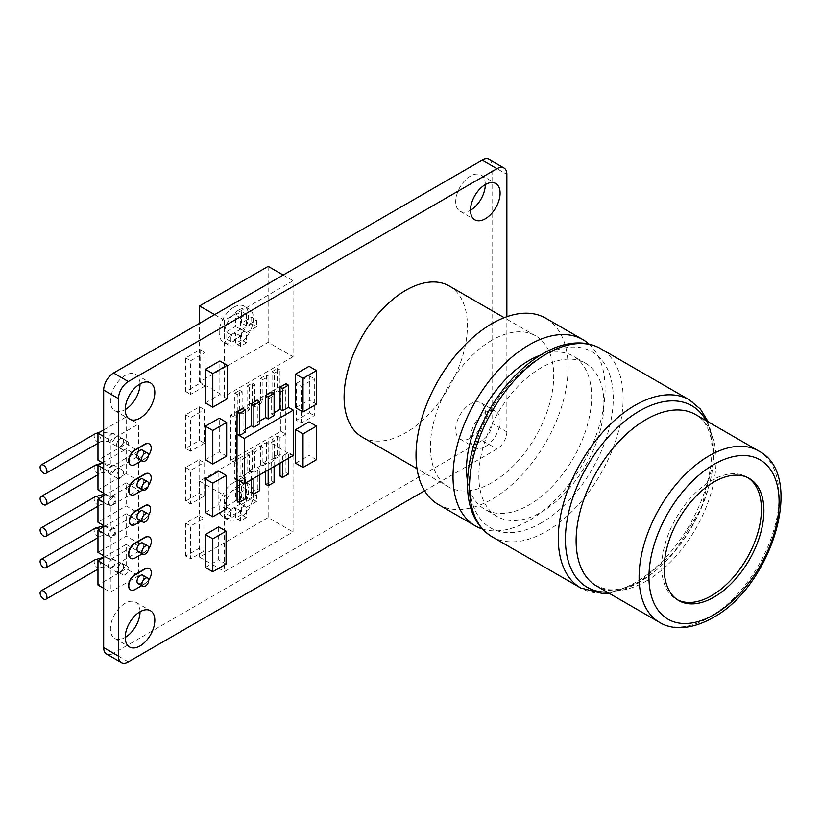 <?xml version="1.0" encoding="UTF-8"?>
<svg xmlns="http://www.w3.org/2000/svg" width="822" height="822" viewBox="0 0 822 822"><rect width="100%" height="100%" fill="white"/><g stroke="black" fill="none" stroke-linecap="round" stroke-linejoin="round"><path stroke-width="0.62" stroke-dasharray="4.11 3.08" d="M137.983 583.548A4.819 2.785 120 0 0 140.387 583.312A4.819 2.785 120 0 0 143.542 579.068A4.819 2.785 120 0 0 142.802 575.205M137.983 551.367A4.819 2.785 120 0 0 140.387 551.13A4.819 2.785 120 0 0 143.542 546.887A4.819 2.785 120 0 0 142.802 543.034M130.544 558.313A8.991 5.189 120 0 0 134.911 557.799L144.703 552.148A8.991 5.189 120 0 0 150.549 544.328A8.991 5.189 120 0 0 149.327 537.085M142.257 553.843L144.949 552.281A8.991 5.189 120 0 0 148.69 548.736M137.983 519.185A4.819 2.785 120 0 0 140.387 518.949A4.819 2.785 120 0 0 143.542 514.706A4.819 2.785 120 0 0 142.802 510.852M131.058 524.868A7.963 4.603 120 0 0 134.911 524.405L144.703 518.754A7.963 4.603 120 0 0 149.871 511.839A7.963 4.603 120 0 0 148.813 505.417M141.209 521.056L144.949 518.888A7.963 4.603 120 0 0 148.659 515.147M137.983 487.292A4.819 2.785 120 0 0 140.387 487.056A4.819 2.785 120 0 0 143.542 482.812A4.819 2.785 120 0 0 142.802 478.949M130.616 494.71A8.847 5.107 120 0 0 134.911 494.197L144.703 488.545A8.847 5.107 120 0 0 150.457 480.86A8.847 5.107 120 0 0 149.255 473.729M142.679 490.004L144.949 488.689A8.847 5.107 120 0 0 148.577 485.268M120.084 446.695A4.819 2.785 -60 0 1 117.669 446.932A4.819 2.785 -60 0 1 116.93 443.079A4.819 2.785 -60 0 1 120.084 438.835A4.819 2.785 -60 0 1 122.488 438.599A4.819 2.785 -60 0 1 123.228 442.452A4.819 2.785 -60 0 1 120.084 446.695A4.819 2.785 -60 0 1 117.669 446.932A4.819 2.785 -60 0 1 116.93 443.079A4.819 2.785 -60 0 1 120.084 438.835A4.819 2.785 -60 0 1 122.488 438.599A4.819 2.785 -60 0 1 123.228 442.452A4.819 2.785 -60 0 1 120.084 446.695M120.084 478.168A4.819 2.785 -60 0 1 117.669 478.404A4.819 2.785 -60 0 1 116.93 474.551A4.819 2.785 -60 0 1 120.084 470.307A4.819 2.785 -60 0 1 122.488 470.061A4.819 2.785 -60 0 1 123.228 473.924A4.819 2.785 -60 0 1 120.084 478.168M748.03 477.767A70.528 40.72 120 0 0 746.818 477.017A70.528 40.72 120 0 0 711.564 480.51A70.528 40.72 120 0 0 665.491 542.664A70.528 40.72 120 0 0 676.301 599.166A70.528 40.72 120 0 0 677.554 599.844M541.39 367.629A88.447 51.067 120 0 0 483.603 445.575A88.447 51.067 120 0 0 497.166 516.452A88.447 51.067 120 0 0 541.39 512.065A88.447 51.067 120 0 0 599.176 434.129A88.447 51.067 120 0 0 585.613 363.252A88.447 51.067 120 0 0 541.39 367.629M467.523 481.158A88.447 51.067 120 0 0 484.836 509.332A88.447 51.067 120 0 0 529.06 504.944A88.447 51.067 120 0 0 586.836 427.008A88.447 51.067 120 0 0 573.283 356.132A88.447 51.067 120 0 0 540.229 355.217M482.257 528.947A107.538 62.082 120 0 0 529.06 520.532A107.538 62.082 120 0 0 597.399 431.776A107.538 62.082 120 0 0 588.984 344.089M438.301 504.492A107.538 62.082 120 0 0 492.059 499.17A107.538 62.082 120 0 0 562.31 404.414A107.538 62.082 120 0 0 545.829 318.248M233.869 307.202A20.756 11.981 -60 0 1 244.247 306.174A20.756 11.981 -60 0 1 247.432 322.81A20.756 11.981 -60 0 1 233.869 341.099A20.756 11.981 -60 0 1 223.492 342.127A20.756 11.981 -60 0 1 220.306 325.491A20.756 11.981 -60 0 1 233.869 307.202M238.801 310.048A20.756 11.981 -60 0 1 249.179 309.021A20.756 11.981 -60 0 1 252.364 325.656A20.756 11.981 -60 0 1 238.801 343.945A20.756 11.981 -60 0 1 228.424 344.983A20.756 11.981 -60 0 1 225.238 328.348A20.756 11.981 -60 0 1 238.801 310.048M233.869 482.411A20.756 11.981 -60 0 1 244.247 481.384A20.756 11.981 -60 0 1 247.432 498.019A20.756 11.981 -60 0 1 233.869 516.308A20.756 11.981 -60 0 1 223.492 517.336A20.756 11.981 -60 0 1 220.306 500.711A20.756 11.981 -60 0 1 233.869 482.411M238.801 485.257A20.756 11.981 -60 0 1 249.179 484.23A20.756 11.981 -60 0 1 252.364 500.865A20.756 11.981 -60 0 1 238.801 519.165A20.756 11.981 -60 0 1 228.424 520.192A20.756 11.981 -60 0 1 225.238 503.557A20.756 11.981 -60 0 1 238.801 485.257M112.676 528.967A4.819 2.785 120 0 0 109.532 533.211A4.819 2.785 120 0 0 110.271 537.074A4.819 2.785 120 0 0 112.676 536.828A4.819 2.785 120 0 0 115.83 532.584A4.819 2.785 120 0 0 115.09 528.731A4.819 2.785 120 0 0 112.676 528.967M112.676 497.495A4.819 2.785 120 0 0 109.532 501.739A4.819 2.785 120 0 0 110.271 505.602A4.819 2.785 120 0 0 112.676 505.366A4.819 2.785 120 0 0 115.83 501.122A4.819 2.785 120 0 0 115.09 497.259A4.819 2.785 120 0 0 112.676 497.495M492.059 340.174A87.194 50.348 120 0 0 435.105 417.011A87.194 50.348 120 0 0 448.463 486.881A87.194 50.348 120 0 0 492.059 482.565A87.194 50.348 120 0 0 549.024 405.729A87.194 50.348 120 0 0 535.656 335.859A87.194 50.348 120 0 0 492.059 340.174M362.142 437.047A87.194 50.348 120 0 0 405.749 432.732A87.194 50.348 120 0 0 462.704 355.895A87.194 50.348 120 0 0 449.346 286.025M140.028 611.774A20.93 12.083 120 0 0 135.692 602.187A20.93 12.083 120 0 0 125.232 603.225A20.93 12.083 120 0 0 111.556 621.668A20.93 12.083 120 0 0 114.772 638.437A20.93 12.083 120 0 0 125.232 637.399M485.309 184.601A20.93 12.083 120 0 0 480.973 175.024A20.93 12.083 120 0 0 470.513 176.062A20.93 12.083 120 0 0 456.837 194.495A20.93 12.083 120 0 0 460.043 211.264A20.93 12.083 120 0 0 470.513 210.227M140.028 383.946A20.93 12.083 120 0 0 135.692 374.37A20.93 12.083 120 0 0 125.232 375.397A20.93 12.083 120 0 0 111.556 393.841A20.93 12.083 120 0 0 114.772 410.61A20.93 12.083 120 0 0 125.232 409.572M485.309 446.603A20.93 12.083 120 0 0 498.975 428.159A20.93 12.083 120 0 0 495.769 411.39A20.93 12.083 120 0 0 485.309 412.428A20.93 12.083 120 0 0 471.633 430.862A20.93 12.083 120 0 0 474.839 447.63A20.93 12.083 120 0 0 485.309 446.603M470.513 438.054A20.93 12.083 120 0 0 484.179 419.61A20.93 12.083 120 0 0 480.973 402.842A20.93 12.083 120 0 0 470.513 403.879A20.93 12.083 120 0 0 456.837 422.323A20.93 12.083 120 0 0 460.043 439.092A20.93 12.083 120 0 0 470.513 438.054M205.397 459.786L219.258 451.781L219.258 418.182M205.397 512.517L218.858 504.749L218.858 471.15M424.584 490.806L496.991 448.997A13.953 8.056 120 0 0 506.866 431.91L506.866 316.706M205.397 567.468L218.673 559.803L218.673 526.892M295.622 407.691L309.082 399.924L309.082 366.324M295.622 463.228L309.082 455.46L309.082 421.861M205.397 402.924L219.854 394.581L219.854 360.981M245.501 429.228L243.035 430.646L243.035 408.513M259.803 420.967L257.337 422.395L257.337 400.252M274.106 412.706L271.64 414.134L271.64 392.002M280.004 476.051L285.943 472.619L285.943 383.74M265.701 484.312L271.64 480.88L271.64 459.385L280.004 454.556L280.004 463.105M251.398 492.573L257.337 489.141L257.337 467.646L265.701 462.817L265.701 471.366M237.085 500.834L243.035 497.402L243.035 475.907L251.398 471.078L251.398 479.616M245.501 432.074L243.035 430.646M274.106 415.552L271.64 414.134M259.803 423.813L257.337 422.395M245.501 483.028L245.501 477.325L243.035 475.907M259.803 474.767L259.803 469.074L253.864 472.496L251.398 471.078M259.803 469.074L257.337 467.646M274.106 466.506L274.106 460.813L268.167 464.245L265.701 462.817M274.106 460.813L271.64 459.385M293.341 455.398L288.409 452.552L282.47 455.984L280.004 454.556M245.501 477.325L239.551 480.757L237.085 479.339M138.548 513.051L110.302 529.368L110.302 506.311L138.548 490.004L138.548 513.051L126.218 505.941L97.972 522.247M489.172 159.468A13.953 8.056 -60 0 1 492.059 165.859L506.866 174.398M506.866 431.91L492.059 423.371L492.059 165.859M492.059 423.371A13.953 8.056 -60 0 1 482.195 440.458L496.991 448.997M128.335 661.844L113.539 653.295L482.195 440.458M113.539 653.295A13.953 8.056 -60 0 1 106.562 653.993M138.548 456.159L138.548 480.685L110.302 496.991L110.302 472.465L138.548 456.159L126.218 449.038L126.218 473.564L138.548 480.685M138.548 451.001L110.302 467.317L110.302 440.335L138.548 424.029L138.548 451.001L126.218 443.89L97.972 460.197M138.548 543.219L110.302 559.535L110.302 537.218L138.548 520.901L138.548 543.219L126.218 536.098L97.972 552.415M138.548 575.842L110.302 592.148L110.302 567.868L138.548 551.562L138.548 575.842L126.218 568.721L97.972 585.028M293.064 356.727L224.488 396.327L224.488 320.333L293.064 280.744L293.064 356.727L268.157 342.353L199.571 381.942L224.488 396.327M293.064 455.953L293.064 531.947L224.488 571.537L224.488 495.543L293.064 455.953L268.157 441.568L268.157 517.562L293.064 531.947M205.058 386.032L190.601 394.385L190.601 360.786L205.058 352.443L205.058 386.032L200.126 383.186L185.669 391.539L190.601 394.385M204.462 443.233L190.601 451.237L190.601 417.648L204.462 409.644L204.462 443.233L199.53 440.387L185.669 448.391L190.601 451.237M204.062 496.2L190.601 503.968L190.601 470.369L204.062 462.601L204.062 496.2L199.13 493.354L185.669 501.122L190.601 503.968M203.866 551.264L190.601 558.919L190.601 526.008L203.866 518.353L203.866 551.264L198.934 548.418L185.669 556.073L190.601 558.919M301.273 423.145L301.273 386.268L314.302 378.747L314.302 415.613L301.273 423.145L296.341 420.289L296.341 383.422L301.273 386.268M242.572 477.531L237.26 480.603L237.26 462.149L235.616 463.105L235.616 417.843L237.26 416.898L237.26 394.581L242.161 391.755L242.161 414.062L249.539 409.808L249.539 387.491L254.717 384.501L254.717 406.818L262.906 402.092L262.906 379.774L268.907 376.312L268.907 398.619L274.507 395.392L274.507 373.085L279.963 369.931L279.963 392.238L285.758 388.898L285.758 434.15L279.963 437.499L279.963 455.953L274.507 459.097L274.507 440.643L268.907 443.88L268.907 462.334L262.906 465.797L262.906 447.343L254.717 452.069L254.717 470.523L249.539 473.513L249.539 455.059L242.572 459.077L242.572 477.531L240.106 476.113L234.794 479.185L234.794 460.731L240.106 457.659L242.572 459.077M237.26 462.149L234.794 460.731M230.684 460.258L230.684 414.997L280.826 386.052L280.826 431.303L230.684 460.258L235.616 463.105M280.826 431.303L285.758 434.15M274.507 440.643L272.041 439.225L277.497 436.071L279.963 437.499M262.906 447.343L260.44 445.925L266.441 442.452L268.907 443.88M249.539 455.059L247.073 453.641L252.251 450.651L254.717 452.069M242.161 414.062L239.695 412.634L234.794 415.47L237.26 416.898M254.717 406.818L252.251 405.39L247.073 408.38L249.539 409.808M268.907 398.619L266.441 397.201L260.44 400.663L262.906 402.092M279.963 392.238L277.497 390.82L272.041 393.964L274.507 395.392M280.826 386.052L285.758 388.898M230.684 414.997L235.616 417.843M103.675 493.169L110.302 496.991M126.218 473.564L97.972 489.871M103.675 468.643L110.302 472.465M102.431 462.776L126.218 449.038M103.675 429.927L126.218 416.908L126.218 443.89M126.218 416.908L138.548 424.029M103.675 463.495L110.302 467.317M103.675 436.513L110.302 440.335M103.675 495.892L126.218 482.884L126.218 505.941M126.218 482.884L138.548 490.004M103.675 525.546L110.302 529.368M103.675 502.489L110.302 506.311M103.675 526.799L126.218 513.781L126.218 536.098M126.218 513.781L138.548 520.901M103.675 555.703L110.302 559.535M103.675 533.386L110.302 537.218M103.675 557.46L126.218 544.441L126.218 568.721M126.218 544.441L138.548 551.562M103.675 588.326L110.302 592.148M103.675 564.046L110.302 567.868M268.157 266.359L268.157 342.353M283.21 275.051L293.064 280.744M214.624 314.641L224.488 320.333M199.571 381.942L199.571 323.334M268.157 517.562L199.571 557.152L199.571 481.168L268.157 441.568M199.571 481.168L224.488 495.543M199.571 557.152L224.488 571.537M251.563 491.833L251.563 498.594L241.421 504.451L241.421 514.716L235.493 518.137L235.493 507.873L225.814 513.452L225.814 506.701L235.493 501.112L235.493 489.676L241.421 486.254L241.421 497.69L251.563 491.833L256.495 494.68L256.495 501.441L251.563 498.594M251.696 317.128L251.696 323.889L241.555 329.745L241.555 340.01L235.626 343.432L235.626 333.167L225.947 338.756L225.947 331.996L235.626 326.406L235.626 314.97L241.555 311.548L241.555 322.984L251.696 317.128L256.628 319.984L256.628 326.735L251.696 323.889M256.628 326.735L246.487 332.591L246.487 342.856L240.558 346.288L240.558 336.013L230.879 341.603L230.879 334.842L240.558 329.262L240.558 317.816L246.487 314.394L246.487 325.831L256.628 319.984M246.487 325.831L241.555 322.984M246.487 314.394L241.555 311.548M240.558 317.816L235.626 314.97M240.558 329.262L235.626 326.406M230.879 334.842L225.947 331.996M230.879 341.603L225.947 338.756M240.558 336.013L235.626 333.167M240.558 346.288L235.626 343.432M246.487 342.856L241.555 340.01M246.487 332.591L241.555 329.745M256.495 501.441L246.353 507.297L246.353 517.562L240.425 520.984L240.425 510.719L230.746 516.298L230.746 509.548L240.425 503.958L240.425 492.522L246.353 489.1L246.353 500.536L256.495 494.68M246.353 500.536L241.421 497.69M246.353 489.1L241.421 486.254M240.425 492.522L235.493 489.676M240.425 503.958L235.493 501.112M230.746 509.548L225.814 506.701M230.746 516.298L225.814 513.452M240.425 510.719L235.493 507.873M240.425 520.984L235.493 518.137M246.353 517.562L241.421 514.716M246.353 507.297L241.421 504.451M185.669 391.539L185.669 357.94L200.126 349.586L200.126 383.186M200.126 349.586L205.058 352.443M185.669 357.94L190.601 360.786M185.669 448.391L185.669 414.791L199.53 406.798L199.53 440.387M199.53 406.798L204.462 409.644M185.669 414.791L190.601 417.648M185.669 501.122L185.669 467.523L199.13 459.755L199.13 493.354M199.13 459.755L204.062 462.601M185.669 467.523L190.601 470.369M185.669 556.073L185.669 523.162L198.934 515.507L198.934 548.418M198.934 515.507L203.866 518.353M185.669 523.162L190.601 526.008M296.341 383.422L309.37 375.901L309.37 412.767L296.341 420.289M309.37 412.767L314.302 415.613M309.37 375.901L314.302 378.747M272.041 393.964L272.041 371.657L274.507 373.085M272.041 371.657L277.497 368.503L277.497 390.82M277.497 368.503L279.963 369.931M260.44 400.663L260.44 378.356L262.906 379.774M260.44 378.356L266.441 374.883L266.441 397.201M266.441 374.883L268.907 376.312M247.073 408.38L247.073 386.073L249.539 387.491M247.073 386.073L252.251 383.083L252.251 405.39M252.251 383.083L254.717 384.501M234.794 415.47L234.794 393.163L237.26 394.581M234.794 393.163L239.695 390.327L239.695 412.634M239.695 390.327L242.161 391.755M277.497 436.071L277.497 454.525L279.963 455.953M277.497 454.525L272.041 457.679L272.041 439.225M272.041 457.679L274.507 459.097M266.441 442.452L266.441 460.906L268.907 462.334M266.441 460.906L260.44 464.368L260.44 445.925M260.44 464.368L262.906 465.797M252.251 450.651L252.251 469.095L254.717 470.523M252.251 469.095L247.073 472.095L247.073 453.641M247.073 472.095L249.539 473.513M240.106 457.659L240.106 476.113M234.794 479.185L237.26 480.603M226.071 564.077L218.673 559.803M226.256 509.013L218.858 504.749M316.48 404.198L309.082 399.924M226.656 456.056L219.258 451.781M316.48 459.734L309.082 455.46M288.409 458.244L288.409 452.552M288.409 474.047L285.943 472.619M227.252 398.855L219.854 394.581M282.47 455.984L282.47 461.676M274.106 482.309L271.64 480.88M268.167 464.245L268.167 469.937M259.803 490.57L257.337 489.141M253.864 472.496L253.864 478.199M245.501 498.82L243.035 497.402M130.616 464.872A8.847 5.107 120 0 0 134.911 464.368L144.703 458.717A8.847 5.107 120 0 0 150.457 451.031A8.847 5.107 120 0 0 149.255 443.901M141.631 460.772L144.949 458.861A8.847 5.107 120 0 0 148.361 455.717M130.544 589.826A8.991 5.189 120 0 0 134.911 589.312L144.703 583.661A8.991 5.189 120 0 0 150.549 575.842A8.991 5.189 120 0 0 149.327 568.598M141.682 585.685L144.949 583.795A8.991 5.189 120 0 0 148.731 580.188M137.644 458.471A4.819 2.785 120 0 0 140.059 458.234A4.819 2.785 120 0 0 143.203 453.991A4.819 2.785 120 0 0 142.463 450.127M125.016 449.542A4.819 2.785 -60 0 1 122.601 449.788A4.819 2.785 -60 0 1 121.862 445.925A4.819 2.785 -60 0 1 125.016 441.681A4.819 2.785 -60 0 1 127.42 441.445A4.819 2.785 -60 0 1 128.16 445.298A4.819 2.785 -60 0 1 125.016 449.542M120.413 571.783A4.819 2.785 -60 0 1 118.008 572.02A4.819 2.785 -60 0 1 117.269 568.156A4.819 2.785 -60 0 1 120.413 563.913A4.819 2.785 -60 0 1 122.817 563.676A4.819 2.785 -60 0 1 123.557 567.54A4.819 2.785 -60 0 1 120.413 571.783M125.345 574.629A4.819 2.785 -60 0 1 122.94 574.866A4.819 2.785 -60 0 1 122.201 571.002A4.819 2.785 -60 0 1 125.345 566.759A4.819 2.785 -60 0 1 127.759 566.522A4.819 2.785 -60 0 1 128.489 570.386A4.819 2.785 -60 0 1 125.345 574.629M120.084 572.574A4.819 2.785 -60 0 1 117.669 572.811A4.819 2.785 -60 0 1 116.93 568.947A4.819 2.785 -60 0 1 120.084 564.704A4.819 2.785 -60 0 1 122.488 564.467A4.819 2.785 -60 0 1 123.228 568.331A4.819 2.785 -60 0 1 120.084 572.574M111.761 434.037A4.819 2.785 -60 0 1 114.176 433.8A4.819 2.785 -60 0 1 115.172 435.999A4.819 2.785 -60 0 1 111.761 441.897A4.819 2.785 -60 0 1 109.357 442.133A4.819 2.785 -60 0 1 108.36 439.934A4.819 2.785 -60 0 1 111.761 434.037M95.157 433.8A4.819 2.785 -120 0 0 94.16 435.999A4.819 2.785 -120 0 0 97.561 441.897A4.819 2.785 -120 0 0 99.965 442.133A4.819 2.785 -120 0 0 100.962 439.934A4.819 2.785 -120 0 0 97.972 434.293M111.761 465.499A4.819 2.785 -60 0 1 114.176 465.262A4.819 2.785 -60 0 1 115.172 467.471A4.819 2.785 -60 0 1 111.761 473.369A4.819 2.785 -60 0 1 109.357 473.606A4.819 2.785 -60 0 1 108.36 471.396A4.819 2.785 -60 0 1 111.761 465.499M95.157 465.262A4.819 2.785 -120 0 0 94.16 467.471A4.819 2.785 -120 0 0 97.561 473.369A4.819 2.785 -120 0 0 99.965 473.606A4.819 2.785 -120 0 0 100.962 471.396A4.819 2.785 -120 0 0 97.972 465.766M111.761 528.443A4.819 2.785 -60 0 1 114.176 528.197A4.819 2.785 -60 0 1 115.172 530.406A4.819 2.785 -60 0 1 111.761 536.304A4.819 2.785 -60 0 1 109.357 536.54A4.819 2.785 -60 0 1 108.36 534.341A4.819 2.785 -60 0 1 111.761 528.443M95.157 528.197A4.819 2.785 -120 0 0 94.16 530.406A4.819 2.785 -120 0 0 97.561 536.304A4.819 2.785 -120 0 0 99.965 536.54A4.819 2.785 -120 0 0 100.962 534.341A4.819 2.785 -120 0 0 98.917 529.543M111.761 496.971A4.819 2.785 -60 0 1 114.176 496.735A4.819 2.785 -60 0 1 115.172 498.933A4.819 2.785 -60 0 1 111.761 504.831A4.819 2.785 -60 0 1 109.357 505.068A4.819 2.785 -60 0 1 108.36 502.869A4.819 2.785 -60 0 1 111.761 496.971M95.157 496.735A4.819 2.785 -120 0 0 94.16 498.933A4.819 2.785 -120 0 0 97.561 504.831A4.819 2.785 -120 0 0 99.965 505.068A4.819 2.785 -120 0 0 100.962 502.869A4.819 2.785 -120 0 0 99.246 498.451M706.16 420.669A104.764 60.489 -60 0 1 639.516 582.048A104.764 60.489 -60 0 1 607.17 592.138M646.133 581.154A99 57.16 120 0 0 710.804 493.909A99 57.16 120 0 0 695.628 414.586C704.711 419.456 710.372 430.225 712.623 446.891C718.86 489.172 681.726 559.022 640.893 580.63C627.936 587.833 616.747 590.802 607.335 589.528L596.628 586.055A99 57.16 120 0 0 646.133 581.154M758.593 450.939A99 57.16 -60 0 1 773.769 530.262A99 57.16 -60 0 1 709.098 617.507A99 57.16 -60 0 1 659.593 622.408M689.411 399.893A108.617 62.708 -60 0 1 706.067 486.922A108.617 62.708 -60 0 1 635.108 582.644A108.617 62.708 -60 0 1 580.794 588.018M541.39 522.833A101.64 58.681 -60 0 1 469.516 481.343A101.64 58.681 -60 0 1 541.39 356.861A101.64 58.681 -60 0 1 613.263 398.351A101.64 58.681 -60 0 1 541.39 522.833M492.018 536.756A108.617 62.708 120 0 0 546.322 531.382A108.617 62.708 120 0 0 617.281 435.67A108.617 62.708 120 0 0 600.625 348.631M111.761 559.905A4.819 2.785 -60 0 1 114.176 559.669A4.819 2.785 -60 0 1 115.172 561.868A4.819 2.785 -60 0 1 111.761 567.766A4.819 2.785 -60 0 1 109.357 568.012A4.819 2.785 -60 0 1 108.36 565.803A4.819 2.785 -60 0 1 111.761 559.905M95.157 559.669A4.819 2.785 -120 0 0 94.16 561.868A4.819 2.785 -120 0 0 97.561 567.766A4.819 2.785 -120 0 0 99.965 568.012A4.819 2.785 -120 0 0 100.962 565.803A4.819 2.785 -120 0 0 98.393 560.501M127.42 441.445L114.176 433.8L100.243 431.899M122.601 449.788L109.357 442.133C108.114 440.859 100.777 440.818 99.965 442.133L97.972 443.294M122.488 470.061L114.176 465.262L101.856 463.094M117.669 478.404L109.357 473.606C108.114 472.331 100.777 472.29 99.965 473.606L97.972 474.756M115.09 528.731L103.675 525.875M115.09 497.259L103.675 494.412M746.818 477.017L749.284 478.445M609.256 593.34L638.591 582.983L674.163 552.271L701.145 508.602L713.547 461.779L713.188 440.387L708.256 421.881M497.166 516.452L484.836 509.332M249.179 309.021L244.247 306.174M249.179 484.23L244.247 481.384M110.271 537.074L109.357 536.54C108.114 535.266 100.777 535.225 99.965 536.54L97.972 537.701M110.271 505.602L109.357 505.068C108.114 503.794 100.777 503.752 99.965 505.068L97.972 506.229M448.463 486.881L417.001 468.715M135.692 602.187L150.488 610.736M480.973 175.024L495.769 183.563M135.692 374.37L150.488 382.908M480.973 402.842L495.769 411.39M460.043 439.092L474.839 447.63M114.772 410.61L129.568 419.158M460.043 211.264L474.839 219.813M114.772 638.437L129.568 646.976M535.656 335.859L504.194 317.693M228.424 520.192L223.492 517.336M228.424 344.983L223.492 342.127M585.613 363.252L573.283 356.132M676.301 599.166L678.767 600.594M118.008 572.02L122.94 574.866M122.817 563.676L127.759 566.522M122.488 564.467L114.176 559.669L103.675 557.347M117.669 572.811L109.357 568.012C108.114 566.728 100.777 566.687 99.965 568.012L97.972 569.163"/><path stroke-width="1.23" d="M145.319 578.298A4.819 2.785 120 0 0 142.175 582.541A4.819 2.785 120 0 0 142.915 586.394A4.819 2.785 120 0 0 145.319 586.158A4.819 2.785 120 0 0 148.474 581.914A4.819 2.785 120 0 0 147.734 578.061A4.819 2.785 120 0 0 145.319 578.298M147.734 578.061L142.802 575.205A4.819 2.785 120 0 0 140.387 575.451A4.819 2.785 120 0 0 137.243 579.695A4.819 2.785 120 0 0 137.983 583.548L142.915 586.394M145.319 546.116A4.819 2.785 120 0 0 142.175 550.36A4.819 2.785 120 0 0 142.915 554.213A4.819 2.785 120 0 0 145.319 553.977A4.819 2.785 120 0 0 148.474 549.733A4.819 2.785 120 0 0 147.734 545.88A4.819 2.785 120 0 0 145.319 546.116M147.734 545.88L142.802 543.034A4.819 2.785 120 0 0 140.387 543.27A4.819 2.785 120 0 0 137.243 547.514A4.819 2.785 120 0 0 137.983 551.367L142.915 554.213M149.327 537.085A8.991 5.189 120 0 0 149.203 537.013A8.991 5.189 120 0 0 144.703 537.454L134.911 543.106A8.991 5.189 120 0 0 129.033 551.038A8.991 5.189 120 0 0 130.421 558.241A8.991 5.189 120 0 0 130.544 558.313M148.69 548.736A8.991 5.189 120 0 0 149.45 537.146A8.991 5.189 120 0 0 144.949 537.598L135.157 543.25A8.991 5.189 120 0 0 129.28 551.172A8.991 5.189 120 0 0 130.667 558.385A8.991 5.189 120 0 0 135.157 557.943L142.257 553.843M145.319 513.935A4.819 2.785 120 0 0 142.175 518.179A4.819 2.785 120 0 0 142.915 522.042A4.819 2.785 120 0 0 145.319 521.795A4.819 2.785 120 0 0 148.474 517.552A4.819 2.785 120 0 0 147.734 513.699A4.819 2.785 120 0 0 145.319 513.935M147.734 513.699L142.802 510.852A4.819 2.785 120 0 0 140.387 511.089A4.819 2.785 120 0 0 137.243 515.332A4.819 2.785 120 0 0 137.983 519.185L142.915 522.042M148.813 505.417A7.963 4.603 120 0 0 148.69 505.345A7.963 4.603 120 0 0 144.703 505.736L134.911 511.387A7.963 4.603 120 0 0 129.712 518.415A7.963 4.603 120 0 0 130.934 524.796A7.963 4.603 120 0 0 131.058 524.868M148.659 515.147A7.963 4.603 120 0 0 148.936 505.489A7.963 4.603 120 0 0 144.949 505.879L135.157 511.531A7.963 4.603 120 0 0 129.958 518.559A7.963 4.603 120 0 0 131.181 524.939A7.963 4.603 120 0 0 135.157 524.539L141.209 521.056M145.319 482.041A4.819 2.785 120 0 0 142.175 486.285A4.819 2.785 120 0 0 142.915 490.138A4.819 2.785 120 0 0 145.319 489.902A4.819 2.785 120 0 0 148.474 485.658A4.819 2.785 120 0 0 147.734 481.805A4.819 2.785 120 0 0 145.319 482.041M147.734 481.805L142.802 478.949A4.819 2.785 120 0 0 140.387 479.195A4.819 2.785 120 0 0 137.243 483.439A4.819 2.785 120 0 0 137.983 487.292L142.915 490.138M149.255 473.729A8.847 5.107 120 0 0 149.131 473.657A8.847 5.107 120 0 0 144.703 474.099L134.911 479.75A8.847 5.107 120 0 0 129.136 487.549A8.847 5.107 120 0 0 130.493 494.639A8.847 5.107 120 0 0 130.616 494.71M148.577 485.268A8.847 5.107 120 0 0 149.378 473.801A8.847 5.107 120 0 0 144.949 474.243L135.157 479.894A8.847 5.107 120 0 0 129.383 487.693A8.847 5.107 120 0 0 130.739 494.782A8.847 5.107 120 0 0 135.157 494.341L142.679 490.004M43.504 473.102A4.819 2.785 -120 0 0 45.919 473.349A4.819 2.785 -120 0 0 46.659 469.485A4.819 2.785 -120 0 0 43.504 465.242A4.819 2.785 -120 0 0 41.1 465.005A4.819 2.785 -120 0 0 40.36 468.859A4.819 2.785 -120 0 0 43.504 473.102M43.504 504.574A4.819 2.785 -120 0 0 45.919 504.811A4.819 2.785 -120 0 0 46.659 500.958A4.819 2.785 -120 0 0 43.504 496.714A4.819 2.785 -120 0 0 41.1 496.467A4.819 2.785 -120 0 0 40.36 500.331A4.819 2.785 -120 0 0 43.504 504.574M714.03 597.101A70.528 40.72 120 0 0 760.103 534.958A70.528 40.72 120 0 0 749.284 478.445A70.528 40.72 120 0 0 714.03 481.939A70.528 40.72 120 0 0 667.957 544.082A70.528 40.72 120 0 0 678.767 600.594A70.528 40.72 120 0 0 714.03 597.101M677.554 599.844A70.528 40.72 120 0 0 711.564 595.683A70.528 40.72 120 0 0 757.288 534.66A70.528 40.72 120 0 0 748.03 477.767M540.229 355.217A88.447 51.067 120 0 0 529.06 360.509A88.447 51.067 120 0 0 467.523 481.158M588.984 344.089A107.538 62.082 120 0 0 582.829 339.599A107.538 62.082 120 0 0 529.06 344.932A107.538 62.082 120 0 0 458.81 439.688A107.538 62.082 120 0 0 475.291 525.854A107.538 62.082 120 0 0 482.257 528.947M582.829 339.599L545.829 318.248A107.538 62.082 120 0 0 492.059 323.57A107.538 62.082 120 0 0 421.809 418.326A107.538 62.082 120 0 0 438.301 504.492L475.291 525.854M43.504 567.509A4.819 2.785 -120 0 0 45.919 567.745A4.819 2.785 -120 0 0 46.659 563.892A4.819 2.785 -120 0 0 43.504 559.648A4.819 2.785 -120 0 0 41.1 559.412A4.819 2.785 -120 0 0 40.36 563.265A4.819 2.785 -120 0 0 43.504 567.509M43.504 536.047A4.819 2.785 -120 0 0 45.919 536.283A4.819 2.785 -120 0 0 46.659 532.42A4.819 2.785 -120 0 0 43.504 528.176A4.819 2.785 -120 0 0 41.1 527.94A4.819 2.785 -120 0 0 40.36 531.803A4.819 2.785 -120 0 0 43.504 536.047M504.194 317.693L449.346 286.025A87.194 50.348 120 0 0 405.749 290.341A87.194 50.348 120 0 0 348.785 367.177A87.194 50.348 120 0 0 362.142 437.047L417.001 468.715M140.028 645.938A20.93 12.083 120 0 0 153.704 627.505A20.93 12.083 120 0 0 150.488 610.736A20.93 12.083 120 0 0 140.028 611.774A20.93 12.083 120 0 0 126.362 630.207A20.93 12.083 120 0 0 129.568 646.976A20.93 12.083 120 0 0 140.028 645.938M125.232 637.399A20.93 12.083 120 0 0 140.028 611.774M485.309 218.775A20.93 12.083 120 0 0 498.975 200.332A20.93 12.083 120 0 0 495.769 183.563A20.93 12.083 120 0 0 485.309 184.601A20.93 12.083 120 0 0 471.633 203.044A20.93 12.083 120 0 0 474.839 219.813A20.93 12.083 120 0 0 485.309 218.775M470.513 210.227A20.93 12.083 120 0 0 485.309 184.601M140.028 418.121A20.93 12.083 120 0 0 153.704 399.677A20.93 12.083 120 0 0 150.488 382.908A20.93 12.083 120 0 0 140.028 383.946A20.93 12.083 120 0 0 126.362 402.39A20.93 12.083 120 0 0 129.568 419.158A20.93 12.083 120 0 0 140.028 418.121M125.232 409.572A20.93 12.083 120 0 0 140.028 383.946M226.656 422.457L219.258 418.182L205.397 426.186L205.397 459.786L212.795 464.06L226.656 456.056L226.656 422.457L212.795 430.461L205.397 426.186M226.256 475.424L218.858 471.15L205.397 478.918L205.397 512.517L212.795 516.781L226.256 509.013L226.256 475.424L212.795 483.192L205.397 478.918M506.866 316.706L506.866 174.398A13.953 8.056 120 0 0 503.968 168.007A13.953 8.056 120 0 0 496.991 168.705L128.335 381.542A13.953 8.056 120 0 0 118.471 398.629L118.471 656.141A13.953 8.056 120 0 0 121.358 662.532A13.953 8.056 120 0 0 128.335 661.844L424.584 490.806M226.071 531.166L218.673 526.892L205.397 534.557L205.397 567.468L212.795 571.742L226.071 564.077L226.071 531.166L212.795 538.831L205.397 534.557M295.622 374.092L295.622 407.691L303.02 411.966L316.48 404.198L316.48 370.599L309.082 366.324L295.622 374.092L303.02 378.367L303.02 411.966M295.622 429.629L295.622 463.228L303.02 467.502L316.48 459.734L316.48 426.135L309.082 421.861L295.622 429.629L303.02 433.903L303.02 467.502M227.252 365.256L219.854 360.981L205.397 369.325L205.397 402.924L212.795 407.198L227.252 398.855L227.252 365.256L212.795 373.599L205.397 369.325M259.803 401.681L253.864 405.112L253.864 427.245L259.803 423.813L259.803 401.681L257.337 400.252L251.398 403.684L251.398 425.817L245.501 429.228M274.106 393.419L268.167 396.851L268.167 418.984L274.106 415.552L274.106 393.419L271.64 392.002L265.701 395.423L265.701 417.566L259.803 420.967M293.341 410.147L244.298 438.455L244.298 483.716L293.341 455.398L293.341 410.147L288.409 407.301L288.409 385.158L285.943 383.74L280.004 387.172L280.004 409.305L274.106 412.706M280.004 463.105L280.004 476.051L282.47 477.479L288.409 474.047L288.409 458.244M265.701 471.366L265.701 484.312L268.167 485.74L274.106 482.309L274.106 466.506M251.398 479.616L251.398 492.573L253.864 493.991L259.803 490.57L259.803 474.767M237.085 479.545L237.085 500.834L239.551 502.252L245.501 498.82L245.501 483.028M245.501 409.942L239.551 413.363L239.551 435.506L245.501 432.074L245.501 409.942L243.035 408.513L237.085 411.945L236.9 479.442L244.298 483.716M239.551 435.506L237.085 434.078M244.298 438.455L236.9 434.191M288.409 385.158L282.47 388.59L282.47 410.733L288.409 407.301M282.47 410.733L280.004 409.305M268.167 418.984L265.701 417.566M253.864 427.245L251.398 425.817M496.991 168.705L482.195 160.156L113.539 373.003L128.335 381.542M482.195 160.156A13.953 8.056 -60 0 1 489.172 159.468L503.968 168.007M121.358 662.532L106.562 653.993A13.953 8.056 -60 0 1 103.675 647.602L118.471 656.141M118.471 398.629L103.675 390.09L103.675 647.602M103.675 390.09A13.953 8.056 -60 0 1 113.539 373.003M103.675 468.643L97.972 465.344L97.972 489.871L103.675 493.169M97.972 465.344L102.431 462.776M103.675 436.513L97.972 433.215L97.972 460.197L103.675 463.495M97.972 433.215L103.675 429.927M103.675 502.489L97.972 499.19L97.972 522.247L103.675 525.546M97.972 499.19L103.675 495.892M103.675 533.386L97.972 530.098L97.972 552.415L103.675 555.703M97.972 530.098L103.675 526.799M103.675 564.046L97.972 560.748L97.972 585.028L103.675 588.326M97.972 560.748L103.675 557.46M199.571 323.334L199.571 305.959L268.157 266.359L283.21 275.051M199.571 305.959L214.624 314.641M212.795 538.831L212.795 571.742M212.795 483.192L212.795 516.781M316.48 370.599L303.02 378.367M212.795 430.461L212.795 464.06M316.48 426.135L303.02 433.903M212.795 373.599L212.795 407.198M282.47 461.676L282.47 477.479M282.47 388.59L280.004 387.172M268.167 469.937L268.167 485.74M268.167 396.851L265.701 395.423M253.864 478.199L253.864 493.991M253.864 405.112L251.398 403.684M239.551 480.973L239.551 502.252M239.551 413.363L237.085 411.945M149.255 443.901A8.847 5.107 120 0 0 149.131 443.829A8.847 5.107 120 0 0 144.703 444.26L134.911 449.911A8.847 5.107 120 0 0 129.136 457.71A8.847 5.107 120 0 0 130.493 464.8A8.847 5.107 120 0 0 130.616 464.872M148.361 455.717A8.847 5.107 120 0 0 149.378 443.962A8.847 5.107 120 0 0 144.949 444.404L135.157 450.055A8.847 5.107 120 0 0 129.383 457.854A8.847 5.107 120 0 0 130.739 464.944A8.847 5.107 120 0 0 135.157 464.512L141.631 460.772M149.327 568.598A8.991 5.189 120 0 0 149.203 568.526A8.991 5.189 120 0 0 144.703 568.968L134.911 574.619A8.991 5.189 120 0 0 129.033 582.541A8.991 5.189 120 0 0 130.421 589.754A8.991 5.189 120 0 0 130.544 589.826M148.731 580.188A8.991 5.189 120 0 0 149.45 568.66A8.991 5.189 120 0 0 144.949 569.112L135.157 574.763A8.991 5.189 120 0 0 129.28 582.685A8.991 5.189 120 0 0 130.667 589.898A8.991 5.189 120 0 0 135.157 589.456L141.682 585.685M144.991 453.22A4.819 2.785 120 0 0 141.846 457.464A4.819 2.785 120 0 0 142.576 461.317A4.819 2.785 120 0 0 144.991 461.08A4.819 2.785 120 0 0 148.135 456.837A4.819 2.785 120 0 0 147.395 452.973A4.819 2.785 120 0 0 144.991 453.22M147.395 452.973L142.463 450.127A4.819 2.785 120 0 0 140.059 450.364A4.819 2.785 120 0 0 136.914 454.607A4.819 2.785 120 0 0 137.644 458.471L142.576 461.317M43.504 598.981A4.819 2.785 -120 0 0 45.919 599.217A4.819 2.785 -120 0 0 46.659 595.354A4.819 2.785 -120 0 0 43.504 591.11A4.819 2.785 -120 0 0 41.1 590.874A4.819 2.785 -120 0 0 40.36 594.738A4.819 2.785 -120 0 0 43.504 598.981M97.972 434.293A4.819 2.785 -120 0 0 97.561 434.037A4.819 2.785 -120 0 0 95.157 433.8L41.1 465.005M97.972 465.766A4.819 2.785 -120 0 0 97.561 465.499A4.819 2.785 -120 0 0 95.157 465.262L41.1 496.467M98.917 529.543A4.819 2.785 -120 0 0 97.561 528.443A4.819 2.785 -120 0 0 95.157 528.197L41.1 559.412M99.246 498.451A4.819 2.785 -120 0 0 97.561 496.971A4.819 2.785 -120 0 0 95.157 496.735L41.1 527.94M607.17 592.138A104.764 60.489 -60 0 1 567.314 519.021A104.764 60.489 -60 0 1 639.516 410.959A104.764 60.489 -60 0 1 706.16 420.669M695.628 414.586A99 57.16 120 0 0 646.133 419.487A99 57.16 120 0 0 581.452 506.722A99 57.16 120 0 0 596.628 586.055L659.593 622.408A99 57.16 -60 0 1 644.427 543.075A99 57.16 -60 0 1 709.098 455.84A99 57.16 -60 0 1 758.593 450.939L695.628 414.586M714.03 464.389A92.023 53.132 120 0 0 648.959 577.085A92.023 53.132 120 0 0 714.03 614.651A92.023 53.132 120 0 0 779.092 501.954A92.023 53.132 120 0 0 714.03 464.389M609.256 593.34L603.297 593.71L580.794 588.018A108.617 62.708 -60 0 1 564.149 500.988A108.617 62.708 -60 0 1 635.108 405.267A108.617 62.708 -60 0 1 689.411 399.893L600.625 348.631A108.617 62.708 120 0 0 546.322 354.015A108.617 62.708 120 0 0 475.363 449.726A108.617 62.708 120 0 0 492.018 536.756C475.887 526.604 467.708 509.219 467.471 484.6C467.708 460.32 474.962 435.526 489.254 410.219C503.978 385.015 521.836 366.17 542.839 353.666C555.014 346.627 566.851 343.051 578.359 342.938C586.528 342.918 593.957 344.819 600.625 348.631M98.393 560.501A4.819 2.785 -120 0 0 97.561 559.905A4.819 2.785 -120 0 0 95.157 559.669L41.1 590.874M100.243 431.899L95.157 433.8M97.972 443.294L45.919 473.349M101.856 463.094L95.157 465.262M97.972 474.756L45.919 504.811M103.675 525.875L95.157 528.197M103.675 494.412L95.157 496.735M659.593 622.408C670.588 629.323 689.453 630.885 712.582 617.846C771.837 586.579 806.248 474.859 758.593 450.939M580.794 588.018L492.018 536.756M97.972 537.701L45.919 567.745M97.972 506.229L45.919 536.283M708.256 421.881L700.385 409.068L689.411 399.893M103.675 557.347L95.157 559.669M97.972 569.163L45.919 599.217"/></g></svg>
